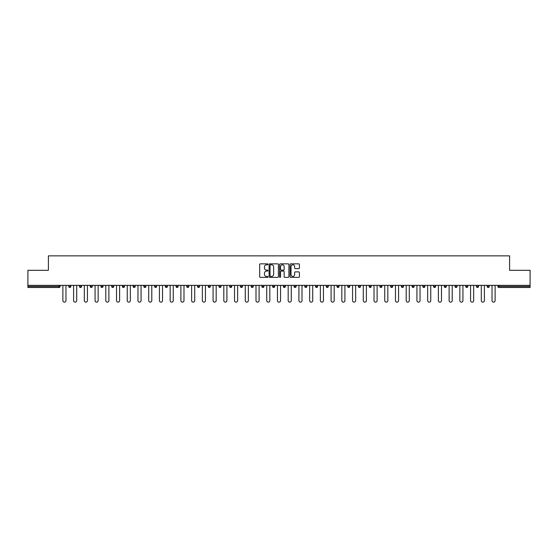 <?xml version="1.0" encoding="UTF-8"?>
<svg xmlns="http://www.w3.org/2000/svg" width="558" height="558" viewBox="0 0 558 558"><rect width="100%" height="100%" fill="white"/><g stroke="black" fill="none" stroke-linecap="round" stroke-linejoin="round"><path stroke-width="0.84" d="M267.993 264.332A0.474 0.474 0 0 0 267.526 263.857L260.349 263.857A0.677 0.677 0 0 0 259.679 264.534L259.679 276.684A0.677 0.677 0 0 0 260.349 277.361L267.526 277.361A0.474 0.474 0 0 0 267.993 276.887A0.474 0.474 0 0 0 267.526 276.412L266.598 276.412A2.162 2.162 0 0 1 264.436 274.257L264.436 273.246A2.162 2.162 0 0 1 266.598 271.083L267.526 271.083A0.474 0.474 0 0 0 267.993 270.609A0.474 0.474 0 0 0 267.526 270.135L266.598 270.135A2.162 2.162 0 0 1 264.436 267.979L264.436 266.961A2.162 2.162 0 0 1 266.598 264.806L267.526 264.806A0.474 0.474 0 0 0 267.993 264.332M298.732 268.621A0.677 0.677 0 0 0 299.402 267.945L299.402 264.534A0.677 0.677 0 0 0 298.732 263.857L290.76 263.857A0.677 0.677 0 0 0 290.09 264.534L290.09 276.684A0.677 0.677 0 0 0 290.76 277.361L298.732 277.361A0.677 0.677 0 0 0 299.402 276.684L299.402 272.569A0.677 0.677 0 0 0 298.732 271.892L295.322 271.892A0.677 0.677 0 0 0 294.645 272.569L294.645 274.606A1.807 1.807 0 0 1 292.838 276.412A1.807 1.807 0 0 1 291.032 274.606L291.032 266.612A1.807 1.807 0 0 1 292.838 264.806A1.807 1.807 0 0 1 294.645 266.612L294.645 267.945A0.677 0.677 0 0 0 295.322 268.621L298.732 268.621M27.9 285.361L27.9 270.302L48.393 270.302L48.393 255.857L509.607 255.857L509.607 270.302L530.1 270.302L530.1 285.361L27.9 285.361L27.9 286.463L59.057 286.463L59.057 285.361M278.407 264.534A0.677 0.677 0 0 0 277.738 263.857L269.765 263.857A0.677 0.677 0 0 0 269.096 264.534L269.096 276.684A0.677 0.677 0 0 0 269.765 277.361L277.738 277.361A0.677 0.677 0 0 0 278.407 276.684L278.407 264.534M280.262 263.857L288.235 263.857A0.677 0.677 0 0 1 288.904 264.534L288.904 276.684A0.677 0.677 0 0 1 288.235 277.361L284.824 277.361A0.677 0.677 0 0 1 284.148 276.684L284.148 271.76A0.677 0.677 0 0 0 283.471 271.083L281.211 271.083A0.677 0.677 0 0 0 280.534 271.76L280.534 276.887A0.474 0.474 0 0 1 280.06 277.361A0.474 0.474 0 0 1 279.593 276.887L279.593 264.534A0.677 0.677 0 0 1 280.262 263.857M60.09 285.361L60.09 286.463A1.032 1.032 0 0 1 59.057 287.496L27.9 287.496L27.9 286.463M530.1 285.361L530.1 287.496L498.943 287.496A1.032 1.032 0 0 1 497.91 286.463L497.91 285.361M68.753 285.361L68.753 286.463L68.753 285.361M59.057 287.496A1.032 1.032 0 0 0 60.09 286.463A1.032 1.032 0 0 1 59.057 287.496L59.057 286.463L60.09 286.463M69.785 287.496A1.032 1.032 0 0 1 68.753 286.463A1.032 1.032 0 0 0 69.785 287.496A1.032 1.032 0 0 0 70.817 286.463L70.817 285.361L70.817 286.463A1.032 1.032 0 0 1 69.785 287.496A1.032 1.032 0 0 1 68.753 286.463L70.817 286.463A1.032 1.032 0 0 1 69.785 287.496M79.48 285.361L79.48 286.463L79.48 285.361M81.545 285.361L81.545 286.463A1.032 1.032 0 0 1 80.512 287.496A1.032 1.032 0 0 1 79.48 286.463A1.032 1.032 0 0 0 80.512 287.496A1.032 1.032 0 0 0 81.545 286.463A1.032 1.032 0 0 1 80.512 287.496A1.032 1.032 0 0 1 79.48 286.463L81.545 286.463M90.208 285.361L90.208 286.463L90.208 285.361M92.272 285.361L92.272 286.463L92.272 285.361M100.942 286.463A1.032 1.032 0 0 0 101.974 287.496A1.032 1.032 0 0 0 103 286.463A1.032 1.032 0 0 1 101.974 287.496A1.032 1.032 0 0 0 103 286.463L103 285.361L103 286.463L100.942 286.463A1.032 1.032 0 0 0 101.974 287.496A1.032 1.032 0 0 1 100.942 286.463L100.942 285.361M111.67 285.361L111.67 286.463L111.67 285.361M113.734 285.361L113.734 286.463L113.734 285.361M124.462 285.361L124.462 286.463A1.032 1.032 0 0 1 123.43 287.496A1.032 1.032 0 0 1 122.397 286.463L122.397 285.361M134.157 287.496A1.032 1.032 0 0 0 135.189 286.463L135.189 285.361L135.189 286.463A1.032 1.032 0 0 1 134.157 287.496A1.032 1.032 0 0 1 133.125 286.463L133.125 285.361M143.852 285.361L143.852 286.463L143.852 285.361M145.917 285.361L145.917 286.463A1.032 1.032 0 0 1 144.885 287.496A1.032 1.032 0 0 1 143.852 286.463L145.917 286.463A1.032 1.032 0 0 1 144.885 287.496M156.652 285.361L156.652 286.463A1.032 1.032 0 0 1 155.619 287.496A1.032 1.032 0 0 1 154.587 286.463L154.587 285.361M166.347 287.496A1.032 1.032 0 0 0 167.379 286.463L167.379 285.361L167.379 286.463A1.032 1.032 0 0 1 166.347 287.496A1.032 1.032 0 0 1 165.314 286.463L165.314 285.361M178.107 285.361L178.107 286.463A1.032 1.032 0 0 1 177.074 287.496A1.032 1.032 0 0 1 176.042 286.463L176.042 285.361M186.77 285.361L186.77 286.463L186.77 285.361M188.834 285.361L188.834 286.463A1.032 1.032 0 0 1 187.802 287.496A1.032 1.032 0 0 1 186.77 286.463L188.834 286.463A1.032 1.032 0 0 1 187.802 287.496M199.562 285.361L199.562 286.463L197.504 286.463A1.032 1.032 0 0 0 198.529 287.496A1.032 1.032 0 0 1 197.504 286.463L197.504 285.361M209.264 287.496A1.032 1.032 0 0 0 210.296 286.463L210.296 285.361L210.296 286.463A1.032 1.032 0 0 1 209.264 287.496A1.032 1.032 0 0 1 208.232 286.463L208.232 285.361M221.024 285.361L221.024 286.463A1.032 1.032 0 0 1 219.991 287.496A1.032 1.032 0 0 1 218.959 286.463L218.959 285.361M229.687 285.361L229.687 286.463L229.687 285.361M231.751 285.361L231.751 286.463A1.032 1.032 0 0 1 230.719 287.496A1.032 1.032 0 0 1 229.687 286.463L231.751 286.463A1.032 1.032 0 0 1 230.719 287.496M242.479 285.361L242.479 286.463A1.032 1.032 0 0 1 241.447 287.496A1.032 1.032 0 0 1 240.414 286.463L240.414 285.361M251.149 286.463L253.206 286.463A1.032 1.032 0 0 1 252.174 287.496A1.032 1.032 0 0 0 253.206 286.463L253.206 285.361L253.206 286.463A1.032 1.032 0 0 1 252.174 287.496A1.032 1.032 0 0 1 251.149 286.463L251.149 285.361M263.941 285.361L263.941 286.463A1.032 1.032 0 0 1 262.909 287.496A1.032 1.032 0 0 1 261.876 286.463L261.876 285.361M272.604 285.361L272.604 286.463L272.604 285.361M274.669 285.361L274.669 286.463L274.669 285.361M283.331 285.361L283.331 286.463L283.331 285.361M285.396 285.361L285.396 286.463A1.032 1.032 0 0 1 284.364 287.496A1.032 1.032 0 0 1 283.331 286.463L285.396 286.463A1.032 1.032 0 0 1 284.364 287.496M294.059 285.361L294.059 286.463L294.059 285.361M296.124 285.361L296.124 286.463L296.124 285.361M304.794 285.361L304.794 286.463L304.794 285.361M306.851 285.361L306.851 286.463A1.032 1.032 0 0 1 305.826 287.496A1.032 1.032 0 0 1 304.794 286.463A1.032 1.032 0 0 0 305.826 287.496A1.032 1.032 0 0 0 306.851 286.463A1.032 1.032 0 0 1 305.826 287.496A1.032 1.032 0 0 1 304.794 286.463L306.851 286.463M317.586 285.361L317.586 286.463A1.032 1.032 0 0 1 316.553 287.496A1.032 1.032 0 0 1 315.521 286.463L315.521 285.361M328.313 285.361L328.313 286.463L326.249 286.463A1.032 1.032 0 0 0 327.281 287.496A1.032 1.032 0 0 1 326.249 286.463L326.249 285.361M339.041 285.361L339.041 286.463A1.032 1.032 0 0 1 338.009 287.496A1.032 1.032 0 0 1 336.976 286.463L336.976 285.361M347.704 285.361L347.704 286.463L347.704 285.361M349.768 285.361L349.768 286.463A1.032 1.032 0 0 1 348.736 287.496A1.032 1.032 0 0 1 347.704 286.463A1.032 1.032 0 0 0 348.736 287.496A1.032 1.032 0 0 1 347.704 286.463L349.768 286.463A1.032 1.032 0 0 1 348.736 287.496M360.496 285.361L360.496 286.463A1.032 1.032 0 0 1 359.471 287.496A1.032 1.032 0 0 1 358.438 286.463L358.438 285.361M371.23 285.361L371.23 286.463L369.166 286.463A1.032 1.032 0 0 0 370.198 287.496A1.032 1.032 0 0 1 369.166 286.463L369.166 285.361M381.958 285.361L381.958 286.463A1.032 1.032 0 0 1 380.926 287.496A1.032 1.032 0 0 1 379.893 286.463L379.893 285.361M392.686 285.361L392.686 286.463L390.621 286.463A1.032 1.032 0 0 0 391.653 287.496A1.032 1.032 0 0 1 390.621 286.463L390.621 285.361M403.413 285.361L403.413 286.463A1.032 1.032 0 0 1 402.381 287.496A1.032 1.032 0 0 1 401.348 286.463L401.348 285.361M414.148 285.361L414.148 286.463L412.083 286.463A1.032 1.032 0 0 0 413.115 287.496A1.032 1.032 0 0 1 412.083 286.463L412.083 285.361M424.875 285.361L424.875 286.463A1.032 1.032 0 0 1 423.843 287.496A1.032 1.032 0 0 1 422.811 286.463L422.811 285.361M435.603 285.361L435.603 286.463L433.538 286.463A1.032 1.032 0 0 0 434.57 287.496A1.032 1.032 0 0 1 433.538 286.463L433.538 285.361M446.33 285.361L446.33 286.463L444.266 286.463A1.032 1.032 0 0 0 445.298 287.496A1.032 1.032 0 0 1 444.266 286.463L444.266 285.361M457.058 285.361L457.058 286.463L455 286.463A1.032 1.032 0 0 0 456.025 287.496A1.032 1.032 0 0 1 455 286.463L455 285.361M467.792 285.361L467.792 286.463A1.032 1.032 0 0 1 466.76 287.496A1.032 1.032 0 0 1 465.728 286.463L465.728 285.361M478.52 285.361L478.52 286.463A1.032 1.032 0 0 1 477.488 287.496A1.032 1.032 0 0 1 476.455 286.463L476.455 285.361M489.247 285.361L489.247 286.463A1.032 1.032 0 0 1 488.215 287.496A1.032 1.032 0 0 1 487.183 286.463L487.183 285.361M91.24 287.496A1.032 1.032 0 0 1 90.208 286.463A1.032 1.032 0 0 0 91.24 287.496A1.032 1.032 0 0 0 92.272 286.463A1.032 1.032 0 0 1 91.24 287.496A1.032 1.032 0 0 1 90.208 286.463L92.272 286.463A1.032 1.032 0 0 1 91.24 287.496M112.702 287.496A1.032 1.032 0 0 1 111.67 286.463A1.032 1.032 0 0 0 112.702 287.496A1.032 1.032 0 0 0 113.734 286.463A1.032 1.032 0 0 1 112.702 287.496A1.032 1.032 0 0 1 111.67 286.463L113.734 286.463A1.032 1.032 0 0 1 112.702 287.496M198.529 287.496A1.032 1.032 0 0 0 199.562 286.463A1.032 1.032 0 0 1 198.529 287.496A1.032 1.032 0 0 1 197.504 286.463M273.636 287.496A1.032 1.032 0 0 1 272.604 286.463L274.669 286.463A1.032 1.032 0 0 1 273.636 287.496A1.032 1.032 0 0 0 274.669 286.463A1.032 1.032 0 0 1 273.636 287.496M295.091 287.496A1.032 1.032 0 0 1 294.059 286.463A1.032 1.032 0 0 0 295.091 287.496A1.032 1.032 0 0 0 296.124 286.463A1.032 1.032 0 0 1 295.091 287.496A1.032 1.032 0 0 1 294.059 286.463L296.124 286.463M327.281 287.496A1.032 1.032 0 0 0 328.313 286.463A1.032 1.032 0 0 1 327.281 287.496A1.032 1.032 0 0 1 326.249 286.463M370.198 287.496A1.032 1.032 0 0 0 371.23 286.463A1.032 1.032 0 0 1 370.198 287.496A1.032 1.032 0 0 1 369.166 286.463M392.686 286.463A1.032 1.032 0 0 1 391.653 287.496A1.032 1.032 0 0 0 392.686 286.463A1.032 1.032 0 0 1 391.653 287.496A1.032 1.032 0 0 1 390.621 286.463M413.115 287.496A1.032 1.032 0 0 0 414.148 286.463A1.032 1.032 0 0 1 413.115 287.496A1.032 1.032 0 0 1 412.083 286.463M423.843 287.496A1.032 1.032 0 0 0 424.875 286.463A1.032 1.032 0 0 1 423.843 287.496M434.57 287.496A1.032 1.032 0 0 0 435.603 286.463A1.032 1.032 0 0 1 434.57 287.496A1.032 1.032 0 0 1 433.538 286.463M445.298 287.496A1.032 1.032 0 0 0 446.33 286.463A1.032 1.032 0 0 1 445.298 287.496A1.032 1.032 0 0 1 444.266 286.463M456.025 287.496A1.032 1.032 0 0 0 457.058 286.463A1.032 1.032 0 0 1 456.025 287.496A1.032 1.032 0 0 1 455 286.463M488.215 287.496A1.032 1.032 0 0 0 489.247 286.463A1.032 1.032 0 0 1 488.215 287.496M498.943 285.361L498.943 287.496A1.032 1.032 0 0 1 497.91 286.463L530.1 286.463M270.511 264.806A0.474 0.474 0 0 0 270.037 265.273L270.037 275.945A0.474 0.474 0 0 0 270.511 276.412L271.488 276.412A2.162 2.162 0 0 0 273.65 274.257L273.65 266.961A2.162 2.162 0 0 0 271.488 264.806L270.511 264.806M284.148 266.64A1.807 1.807 0 0 0 282.341 264.841A1.807 1.807 0 0 0 280.534 266.64L280.534 269.465A0.677 0.677 0 0 0 281.211 270.135L283.471 270.135A0.677 0.677 0 0 0 284.148 269.465L284.148 266.64M62.873 300.595L62.873 285.361L62.873 300.595A1.548 1.548 0 0 0 64.421 302.143A1.548 1.548 0 0 0 65.97 300.595L65.97 285.361M73.6 300.595L73.6 285.361L73.6 300.595A1.548 1.548 0 0 0 75.149 302.143A1.548 1.548 0 0 0 76.697 300.595L76.697 285.361M84.328 300.595L84.328 285.361L84.328 300.595A1.548 1.548 0 0 0 85.876 302.143A1.548 1.548 0 0 0 87.425 300.595L87.425 285.361M95.062 300.595L95.062 285.361L95.062 300.595A1.548 1.548 0 0 0 96.604 302.143A1.548 1.548 0 0 0 98.152 300.595L98.152 285.361M105.79 300.595L105.79 285.361L105.79 300.595A1.548 1.548 0 0 0 107.338 302.143A1.548 1.548 0 0 0 108.887 300.595L108.887 285.361M116.517 300.595L116.517 285.361L116.517 300.595A1.548 1.548 0 0 0 118.066 302.143A1.548 1.548 0 0 0 119.614 300.595L119.614 285.361M127.245 300.595L127.245 285.361L127.245 300.595A1.548 1.548 0 0 0 128.793 302.143A1.548 1.548 0 0 0 130.342 300.595L130.342 285.361M137.972 300.595L137.972 285.361L137.972 300.595A1.548 1.548 0 0 0 139.521 302.143A1.548 1.548 0 0 0 141.069 300.595L141.069 285.361M148.707 300.595L148.707 285.361L148.707 300.595A1.548 1.548 0 0 0 150.248 302.143A1.548 1.548 0 0 0 151.797 300.595L151.797 285.361M159.435 300.595L159.435 285.361L159.435 300.595A1.548 1.548 0 0 0 160.983 302.143A1.548 1.548 0 0 0 162.531 300.595L162.531 285.361M170.162 300.595L170.162 285.361L170.162 300.595A1.548 1.548 0 0 0 171.711 302.143A1.548 1.548 0 0 0 173.259 300.595L173.259 285.361M180.89 300.595L180.89 285.361L180.89 300.595A1.548 1.548 0 0 0 182.438 302.143A1.548 1.548 0 0 0 183.987 300.595L183.987 285.361M191.617 300.595L191.617 285.361L191.617 300.595A1.548 1.548 0 0 0 193.166 302.143A1.548 1.548 0 0 0 194.714 300.595L194.714 285.361M202.352 300.595L202.352 285.361L202.352 300.595A1.548 1.548 0 0 0 203.9 302.143A1.548 1.548 0 0 0 205.442 300.595L205.442 285.361M213.079 300.595L213.079 285.361L213.079 300.595A1.548 1.548 0 0 0 214.628 302.143A1.548 1.548 0 0 0 216.176 300.595L216.176 285.361M223.807 300.595L223.807 285.361L223.807 300.595A1.548 1.548 0 0 0 225.355 302.143A1.548 1.548 0 0 0 226.904 300.595L226.904 285.361M234.534 300.595L234.534 285.361L234.534 300.595A1.548 1.548 0 0 0 236.083 302.143A1.548 1.548 0 0 0 237.631 300.595L237.631 285.361M245.269 300.595L245.269 285.361L245.269 300.595A1.548 1.548 0 0 0 246.81 302.143A1.548 1.548 0 0 0 248.359 300.595L248.359 285.361M255.996 300.595L255.996 285.361L255.996 300.595A1.548 1.548 0 0 0 257.545 302.143A1.548 1.548 0 0 0 259.086 300.595L259.086 285.361M266.724 300.595L266.724 285.361L266.724 300.595A1.548 1.548 0 0 0 268.272 302.143A1.548 1.548 0 0 0 269.821 300.595L269.821 285.361M277.452 300.595L277.452 285.361L277.452 300.595A1.548 1.548 0 0 0 279 302.143A1.548 1.548 0 0 0 280.548 300.595L280.548 285.361M288.179 300.595L288.179 285.361L288.179 300.595A1.548 1.548 0 0 0 289.728 302.143A1.548 1.548 0 0 0 291.276 300.595L291.276 285.361M298.914 300.595L298.914 285.361L298.914 300.595A1.548 1.548 0 0 0 300.455 302.143A1.548 1.548 0 0 0 302.004 300.595L302.004 285.361M309.641 300.595L309.641 285.361L309.641 300.595A1.548 1.548 0 0 0 311.19 302.143A1.548 1.548 0 0 0 312.731 300.595L312.731 285.361M320.369 300.595L320.369 285.361L320.369 300.595A1.548 1.548 0 0 0 321.917 302.143A1.548 1.548 0 0 0 323.466 300.595L323.466 285.361M331.096 300.595L331.096 285.361L331.096 300.595A1.548 1.548 0 0 0 332.645 302.143A1.548 1.548 0 0 0 334.193 300.595L334.193 285.361M341.824 300.595L341.824 285.361L341.824 300.595A1.548 1.548 0 0 0 343.372 302.143A1.548 1.548 0 0 0 344.921 300.595L344.921 285.361M352.558 300.595L352.558 285.361L352.558 300.595A1.548 1.548 0 0 0 354.1 302.143A1.548 1.548 0 0 0 355.648 300.595L355.648 285.361M363.286 300.595L363.286 285.361L363.286 300.595A1.548 1.548 0 0 0 364.834 302.143A1.548 1.548 0 0 0 366.383 300.595L366.383 285.361M374.013 300.595L374.013 285.361L374.013 300.595A1.548 1.548 0 0 0 375.562 302.143A1.548 1.548 0 0 0 377.11 300.595L377.11 285.361M384.741 300.595L384.741 285.361L384.741 300.595A1.548 1.548 0 0 0 386.289 302.143A1.548 1.548 0 0 0 387.838 300.595L387.838 285.361M395.469 300.595L395.469 285.361L395.469 300.595A1.548 1.548 0 0 0 397.017 302.143A1.548 1.548 0 0 0 398.565 300.595L398.565 285.361M406.203 300.595L406.203 285.361L406.203 300.595A1.548 1.548 0 0 0 407.752 302.143A1.548 1.548 0 0 0 409.293 300.595L409.293 285.361M416.931 300.595L416.931 285.361L416.931 300.595A1.548 1.548 0 0 0 418.479 302.143A1.548 1.548 0 0 0 420.028 300.595L420.028 285.361M427.658 300.595L427.658 285.361L427.658 300.595A1.548 1.548 0 0 0 429.207 302.143A1.548 1.548 0 0 0 430.755 300.595L430.755 285.361M438.386 300.595L438.386 285.361L438.386 300.595A1.548 1.548 0 0 0 439.934 302.143A1.548 1.548 0 0 0 441.483 300.595L441.483 285.361M449.113 300.595L449.113 285.361L449.113 300.595A1.548 1.548 0 0 0 450.662 302.143A1.548 1.548 0 0 0 452.21 300.595L452.21 285.361M459.848 300.595L459.848 285.361L459.848 300.595A1.548 1.548 0 0 0 461.396 302.143A1.548 1.548 0 0 0 462.938 300.595L462.938 285.361M470.575 300.595L470.575 285.361L470.575 300.595A1.548 1.548 0 0 0 472.124 302.143A1.548 1.548 0 0 0 473.672 300.595L473.672 285.361M481.303 300.595L481.303 285.361L481.303 300.595A1.548 1.548 0 0 0 482.851 302.143A1.548 1.548 0 0 0 484.4 300.595L484.4 285.361M492.03 300.595L492.03 285.361L492.03 300.595A1.548 1.548 0 0 0 493.579 302.143A1.548 1.548 0 0 0 495.127 300.595L495.127 285.361M123.43 287.496A1.032 1.032 0 0 0 124.462 286.463L122.397 286.463M135.189 286.463L133.125 286.463M155.619 287.496A1.032 1.032 0 0 0 156.652 286.463L154.587 286.463M167.379 286.463L165.314 286.463M177.074 287.496A1.032 1.032 0 0 0 178.107 286.463L176.042 286.463M210.296 286.463L208.232 286.463M219.991 287.496A1.032 1.032 0 0 0 221.024 286.463L218.959 286.463M241.447 287.496A1.032 1.032 0 0 0 242.479 286.463L240.414 286.463M262.909 287.496A1.032 1.032 0 0 0 263.941 286.463L261.876 286.463M316.553 287.496A1.032 1.032 0 0 0 317.586 286.463L315.521 286.463M338.009 287.496A1.032 1.032 0 0 0 339.041 286.463L336.976 286.463M359.471 287.496A1.032 1.032 0 0 0 360.496 286.463L358.438 286.463M380.926 287.496A1.032 1.032 0 0 0 381.958 286.463L379.893 286.463M402.381 287.496A1.032 1.032 0 0 0 403.413 286.463L401.348 286.463M424.875 286.463L422.811 286.463M466.76 287.496A1.032 1.032 0 0 0 467.792 286.463L465.728 286.463M477.488 287.496A1.032 1.032 0 0 0 478.52 286.463L476.455 286.463M489.247 286.463L487.183 286.463M498.943 287.496A1.032 1.032 0 0 1 497.91 286.463"/></g></svg>
